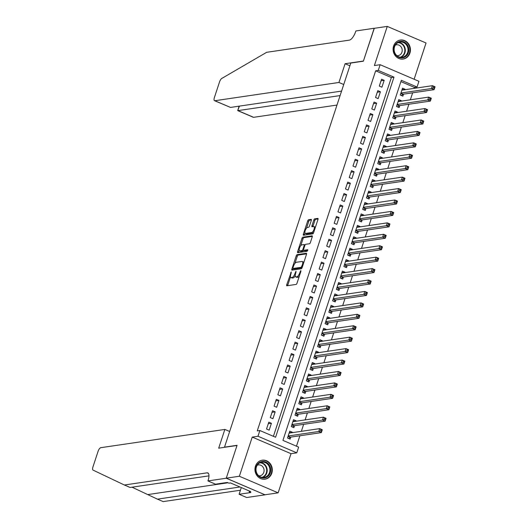 <?xml version="1.0" encoding="UTF-8"?>
<svg xmlns="http://www.w3.org/2000/svg" width="528" height="528" viewBox="0 0 528 528"><rect width="100%" height="100%" fill="white"/><g stroke="black" fill="none" stroke-linecap="round" stroke-linejoin="round"><path stroke-width="0.79" d="M291.258 271.973L286.724 284.737A1.208 0.455 -66.8 0 0 286.757 285.767A1.208 0.455 -66.8 0 0 286.862 285.78L296.116 284.42A1.208 0.455 -66.8 0 0 297 283.219L300.92 271.3L300.815 270.567L299.693 272.95A3.868 1.452 -66.8 0 1 296.868 276.784L296.096 276.896A3.868 1.452 -66.8 0 1 295.759 276.857A3.868 1.452 -66.8 0 1 295.634 273.544L296.036 271.273L294.914 273.649A3.868 1.452 -66.8 0 1 292.09 277.484L291.317 277.596A3.868 1.452 -66.8 0 1 290.974 277.563A3.868 1.452 -66.8 0 1 290.855 274.25L291.258 271.973M393.591 46.061A9.596 8.666 81.6 0 0 403.161 59.05A9.596 8.666 81.6 0 0 409.939 53.057A9.596 8.666 81.6 0 0 400.369 40.062A9.596 8.666 81.6 0 0 393.591 46.061M255.46 466.184A9.596 8.666 81.6 0 0 265.03 479.18A9.596 8.666 81.6 0 0 271.808 473.18A9.596 8.666 81.6 0 0 262.238 460.185A9.596 8.666 81.6 0 0 255.46 466.184M311.315 220.407A1.208 0.455 -66.8 0 0 311.276 219.377A1.208 0.455 -66.8 0 0 311.17 219.364L308.576 219.747A1.208 0.455 -66.8 0 0 307.692 220.942L303.343 234.181A1.208 0.455 -66.8 0 0 303.382 235.217A1.208 0.455 -66.8 0 0 303.488 235.231L312.734 233.871A1.208 0.455 -66.8 0 0 313.619 232.67L317.975 219.43A1.208 0.455 -66.8 0 0 317.935 218.394A1.208 0.455 -66.8 0 0 317.83 218.381L314.695 218.843A1.208 0.455 -66.8 0 0 313.81 220.044L311.949 225.707A1.208 0.455 -66.8 0 0 311.989 226.743A1.208 0.455 -66.8 0 0 312.094 226.756L313.645 226.525A3.234 1.214 -66.8 0 1 313.929 226.558A3.234 1.214 -66.8 0 1 313.916 229.667A3.234 1.214 -66.8 0 1 311.672 232.531L305.58 233.429A3.234 1.214 -66.8 0 1 305.296 233.396A3.234 1.214 -66.8 0 1 305.316 230.287A3.234 1.214 -66.8 0 1 307.56 227.423L308.57 227.271A1.208 0.455 -66.8 0 0 309.454 226.076L311.315 220.407M378.266 70.422L380.147 64.706L418.928 81.299L417.047 87.014L401.326 80.289L282.929 440.392L298.65 447.124L296.769 452.839L257.987 436.247L259.868 430.531L275.59 437.257L393.987 77.147L378.266 70.422L375.646 70.811L257.248 430.914L259.868 430.531M226.248 478.229L237.019 445.48L218.691 448.173L224.855 429.429L100.775 447.685A3.689 1.386 -66.8 0 0 98.076 451.348L92.941 466.95A3.689 1.386 -66.8 0 0 93.04 470.105L124.377 485.008L207.095 472.837A8.613 3.241 113.2 0 1 207.854 472.916A8.613 3.241 113.2 0 1 208.131 480.295L207.926 480.929L226.248 478.229L265.03 494.822L226.268 478.17L237.072 445.309L224.506 447.157L350.797 63.043L363.363 61.195L374.167 28.327L387.262 26.4L374.385 65.551L380.147 64.706M226.268 478.17L239.356 476.249L278.137 492.842L291.014 453.684L296.769 452.839M291.014 453.684L252.232 437.092L239.356 476.249M252.232 437.092L257.987 436.247M297.106 254.641A1.208 0.455 -66.8 0 0 296.221 255.842L291.865 269.082A1.208 0.455 -66.8 0 0 291.905 270.118A1.208 0.455 -66.8 0 0 292.01 270.125L301.264 268.765A1.208 0.455 -66.8 0 0 302.148 267.571L306.497 254.324A1.208 0.455 -66.8 0 0 306.458 253.295A1.208 0.455 -66.8 0 0 306.352 253.282L297.106 254.641L298.148 255.09A1.208 0.455 -66.8 0 0 297.271 256.291L294.934 263.38M297.607 251.632L301.957 238.392A1.208 0.455 -66.8 0 1 302.841 237.191L312.094 235.831A1.208 0.455 -66.8 0 1 312.2 235.844A1.208 0.455 -66.8 0 1 312.233 236.881L310.372 242.543A1.208 0.455 -66.8 0 1 309.487 243.745L305.738 244.292A1.208 0.455 -66.8 0 0 304.854 245.494L303.62 249.249A1.208 0.455 -66.8 0 0 303.659 250.285A1.208 0.455 -66.8 0 0 303.765 250.298L307.745 249.731L307.151 251.295L297.752 252.681A1.208 0.455 -66.8 0 1 297.64 252.668A1.208 0.455 -66.8 0 1 297.607 251.632L298.65 252.08L299.224 250.331M414.124 79.246L426.037 42.992L387.262 26.4M265.049 494.762L278.137 492.842M405.002 89.714L405.141 89.291L401.999 89.753M405.141 89.291L402.521 88.169L400.264 95.033L402.884 96.155L403.544 94.156M401.24 101.145L401.379 100.723L398.237 101.185M401.379 100.723L398.759 99.607L396.502 106.465L399.122 107.587L399.782 105.587M397.485 112.576L397.624 112.16L394.482 112.622M397.624 112.16L395.003 111.038L392.746 117.896L395.366 119.018L396.026 117.018M393.723 124.007L393.862 123.592L390.72 124.054M393.862 123.592L391.241 122.47L388.984 129.327L391.604 130.449L392.264 128.449M389.968 135.439L390.106 135.023L386.965 135.485M390.106 135.023L387.486 133.901L385.229 140.758L387.849 141.88L388.509 139.88M386.206 146.87L386.344 146.454L383.203 146.916M386.344 146.454L383.724 145.332L381.467 152.189L384.087 153.311L384.747 151.312M382.45 158.301L382.589 157.885L379.447 158.347M382.589 157.885L379.969 156.763L377.711 163.621L380.332 164.743L380.992 162.743M378.688 169.732L378.827 169.316L375.685 169.778M378.827 169.316L376.207 168.194L373.949 175.058L376.57 176.174L377.23 174.174M374.933 181.163L375.071 180.748L371.93 181.21M375.071 180.748L372.451 179.626L370.194 186.49L372.814 187.612L373.474 185.605M371.171 192.601L371.309 192.179L368.168 192.641M371.309 192.179L368.689 191.063L366.432 197.921L369.052 199.043L369.712 197.043M367.415 204.032L367.554 203.61L364.412 204.079M367.554 203.61L364.934 202.495L362.677 209.352L365.297 210.474L365.957 208.474M363.653 215.464L363.792 215.048L360.65 215.51M363.792 215.048L361.172 213.926L358.915 220.783L361.535 221.905L362.195 219.905M359.898 226.895L360.037 226.479L356.895 226.941M360.037 226.479L357.416 225.357L355.159 232.214L357.779 233.336L358.439 231.337M356.136 238.326L356.275 237.91L353.133 238.372M356.275 237.91L353.654 236.788L351.397 243.646L354.017 244.768L354.677 242.768M352.381 249.757L352.519 249.341L349.378 249.803M352.519 249.341L349.899 248.219L347.642 255.077L350.262 256.199L350.922 254.199M348.619 261.188L348.757 260.773L345.616 261.235M348.757 260.773L346.137 259.651L343.88 266.508L346.507 267.63L347.16 265.63M344.863 272.62L345.002 272.204L341.86 272.666M345.002 272.204L342.382 271.082L340.124 277.946L342.745 279.061L343.405 277.061M341.101 284.051L341.24 283.635L338.098 284.097M341.24 283.635L338.62 282.513L336.369 289.377L338.989 290.499L339.643 288.493M337.346 295.489L337.484 295.066L334.343 295.528M337.484 295.066L334.864 293.951L332.607 300.808L335.227 301.93L335.887 299.93M333.584 306.92L333.722 306.497L330.581 306.966M333.722 306.497L331.102 305.382L328.852 312.239L331.472 313.361L332.125 311.362M329.828 318.351L329.967 317.935L326.825 318.397M329.967 317.935L327.347 316.813L325.09 323.671L327.71 324.793L328.37 322.793M326.066 329.782L326.205 329.366L323.063 329.828M326.205 329.366L323.585 328.244L321.334 335.102L323.954 336.224L324.608 334.224M322.311 341.213L322.45 340.798L319.308 341.26M322.45 340.798L319.829 339.676L317.572 346.533L320.192 347.655L320.852 345.655M318.549 352.645L318.688 352.229L315.546 352.691M318.688 352.229L316.067 351.107L313.817 357.964L316.437 359.086L317.09 357.086M314.794 364.076L314.932 363.66L311.791 364.122M314.932 363.66L312.312 362.538L310.055 369.395L312.675 370.517L313.335 368.518M311.038 375.507L311.17 375.091L308.029 375.553M311.17 375.091L308.55 373.969L306.299 380.833L308.92 381.949L309.573 379.949M307.276 386.945L307.415 386.522L304.273 386.984M307.415 386.522L304.795 385.4L302.537 392.264L305.158 393.386L305.818 391.38M303.521 398.376L303.653 397.954L300.511 398.416M303.653 397.954L301.033 396.838L298.782 403.696L301.402 404.818L302.056 402.818M299.759 409.807L299.897 409.391L296.756 409.853M299.897 409.391L297.277 408.269L295.02 415.127L297.64 416.249L298.3 414.249M296.003 421.238L296.135 420.823L292.994 421.285M296.135 420.823L293.515 419.701L291.265 426.558L293.885 427.68L294.538 425.68M268.798 422.162L266.541 429.02L269.161 430.142L271.418 423.284L268.798 422.162M272.554 410.731L270.303 417.589L272.923 418.711L275.174 411.853L272.554 410.731M276.316 399.3L274.058 406.157L276.679 407.279L278.936 400.422L276.316 399.3M280.071 387.869L277.82 394.726L280.441 395.848L282.691 388.984L280.071 387.869M283.833 376.431L281.576 383.295L284.196 384.417L286.453 377.553L283.833 376.431M287.588 365L285.338 371.864L287.958 372.986L290.209 366.122L287.588 365M291.35 353.569L289.093 360.433L291.713 361.548L293.971 354.691L291.35 353.569M295.106 342.137L292.849 348.995L295.469 350.117L297.726 343.259L295.106 342.137M298.868 330.706L296.611 337.564L299.231 338.686L301.488 331.828L298.868 330.706M302.623 319.275L300.366 326.132L302.986 327.254L305.243 320.397L302.623 319.275M306.385 307.844L304.128 314.701L306.748 315.823L309.005 308.966L306.385 307.844M310.141 296.413L307.883 303.27L310.504 304.392L312.761 297.535L310.141 296.413M313.903 284.981L311.645 291.839L314.266 292.961L316.523 286.097L313.903 284.981M317.658 273.544L315.401 280.408L318.021 281.53L320.278 274.666L317.658 273.544M321.42 262.112L319.163 268.976L321.783 270.092L324.04 263.234L321.42 262.112M325.175 250.681L322.918 257.545L325.538 258.661L327.796 251.803L325.175 250.681M328.937 239.25L326.68 246.107L329.3 247.229L331.558 240.372L328.937 239.25M332.693 227.819L330.436 234.676L333.056 235.798L335.313 228.941L332.693 227.819M336.455 216.388L334.198 223.245L336.818 224.367L339.075 217.51L336.455 216.388M340.21 204.956L337.953 211.814L340.573 212.936L342.83 206.078L340.21 204.956M343.972 193.525L341.715 200.383L344.335 201.505L346.592 194.647L343.972 193.525M347.728 182.094L345.47 188.951L348.091 190.073L350.348 183.209L347.728 182.094M351.49 170.656L349.232 177.52L351.853 178.642L354.11 171.778L351.49 170.656M355.245 159.225L352.988 166.089L355.608 167.204L357.865 160.347L355.245 159.225M359 147.794L356.75 154.658L359.37 155.773L361.627 148.916L359 147.794M362.762 136.363L360.505 143.22L363.125 144.342L365.383 137.485L362.762 136.363M366.518 124.931L364.267 131.789L366.887 132.911L369.138 126.053L366.518 124.931M370.28 113.5L368.023 120.358L370.643 121.48L372.9 114.622L370.28 113.5M374.035 102.069L371.785 108.926L374.405 110.048L376.655 103.191L374.035 102.069M377.797 90.638L375.54 97.495L378.16 98.617L380.417 91.76L377.797 90.638M273.405 436.319L391.367 77.537L375.646 70.811M381.922 87.186L384.173 80.322L381.553 79.207L379.302 86.064L381.922 87.186M296.465 446.186L299.891 435.772M301.349 431.33L303.646 424.34M305.111 419.899L307.408 412.909M308.867 408.467L311.164 401.471M312.629 397.036L314.926 390.04M316.384 385.598L318.681 378.609M320.146 374.167L322.443 367.178M323.902 362.736L326.198 355.747M327.664 351.305L329.96 344.315M331.419 339.874L333.716 332.884M335.181 328.442L337.478 321.453M338.936 317.011L341.233 310.022M342.698 305.58L344.995 298.584M346.454 294.149L348.751 287.153M350.209 282.711L352.513 275.722M353.971 271.28L356.268 264.29M357.727 259.849L360.03 252.859M361.489 248.417L363.785 241.428M365.244 236.986L367.547 229.997M369.006 225.555L371.303 218.566M372.761 214.124L375.065 207.134M376.523 202.693L378.82 195.697M380.279 191.261L382.582 184.265M384.041 179.824L386.338 172.834M387.796 168.392L390.1 161.403M391.558 156.961L393.855 149.972M395.314 145.53L397.617 138.541M399.076 134.099L401.372 127.109M402.831 122.668L405.134 115.678M406.593 111.236L408.89 104.247M410.348 99.805L412.652 92.809M414.11 88.374L414.427 87.404L400.891 81.609M292.241 432.67L292.38 432.254L289.76 431.132L287.503 437.989L290.123 439.111L290.783 437.111M414.427 87.404L417.047 87.014M391.367 77.537L393.987 77.147M292.38 432.254L289.238 432.716M271.418 423.284L268.277 423.746M275.174 411.853L272.032 412.315M278.936 400.422L275.794 400.884M282.691 388.984L279.55 389.446M286.453 377.553L283.312 378.015M290.209 366.122L287.067 366.584M293.971 354.691L290.829 355.153M297.726 343.259L294.584 343.721M301.488 331.828L298.346 332.29M305.243 320.397L302.102 320.859M309.005 308.966L305.864 309.428M312.761 297.535L309.619 297.997M316.523 286.097L313.381 286.559M320.278 274.666L317.137 275.128M324.04 263.234L320.899 263.696M327.796 251.803L324.654 252.265M331.558 240.372L328.416 240.834M335.313 228.941L332.171 229.403M339.075 217.51L335.933 217.972M342.83 206.078L339.689 206.54M346.592 194.647L343.451 195.109M350.348 183.209L347.206 183.671M354.11 171.778L350.968 172.24M357.865 160.347L354.724 160.809M361.627 148.916L358.486 149.378M365.383 137.485L362.241 137.947M369.138 126.053L366.003 126.515M372.9 114.622L369.758 115.084M376.655 103.191L373.52 103.653M380.417 91.76L377.276 92.222M384.173 80.322L381.038 80.784M290.974 277.563L292.024 278.012A3.868 1.452 -66.8 0 0 292.367 278.045L291.317 277.596M295.258 275.741A3.868 1.452 -66.8 0 1 293.132 277.933L292.367 278.045M295.759 276.857L296.802 277.306A3.868 1.452 -66.8 0 0 297.145 277.345L296.096 276.896M299.33 276.131A3.868 1.452 -66.8 0 1 297.917 277.233L297.145 277.345M290.519 276.824L287.767 285.186A1.208 0.455 -66.8 0 0 287.661 285.661M306.61 253.849L298.148 255.09M293.238 268.561L292.915 269.531A1.208 0.455 -66.8 0 0 292.809 270.013M292.994 267.742L293.093 268.475L301.211 267.28L302.366 264.812A3.868 1.452 -66.8 0 0 302.24 261.505A3.868 1.452 -66.8 0 0 301.904 261.466L296.353 262.284A3.868 1.452 -66.8 0 0 293.528 266.112L292.994 267.742M294.01 268.864L293.093 268.475M302.075 267.755L294.142 268.924M303.752 262.687A3.868 1.452 -66.8 0 0 303.29 261.947L302.24 261.505M300.762 245.659L303.006 238.841L301.957 238.392M312.345 236.399L303.89 237.64A1.208 0.455 -66.8 0 0 303.006 238.841M304.623 250.668A1.208 0.455 -66.8 0 0 304.709 250.734A1.208 0.455 -66.8 0 0 304.814 250.747L307.817 250.305M301.844 244.867A3.234 1.214 -66.8 0 0 299.607 247.731A3.234 1.214 -66.8 0 0 299.587 250.84A3.234 1.214 -66.8 0 0 299.871 250.873L302.016 250.556A1.208 0.455 -66.8 0 0 302.9 249.355L304.135 245.599A1.208 0.455 -66.8 0 0 304.095 244.563A1.208 0.455 -66.8 0 0 303.989 244.55L301.844 244.867M299.587 250.84L300.637 251.288A3.234 1.214 -66.8 0 0 300.92 251.321L299.871 250.873M303.725 250.318A1.208 0.455 -66.8 0 1 303.065 251.005L300.92 251.321M298.65 252.08A1.208 0.455 -66.8 0 0 298.544 252.562M305.296 233.396L306.346 233.845A3.234 1.214 -66.8 0 0 306.629 233.878L305.58 233.429M313.764 232.234A3.234 1.214 -66.8 0 1 312.721 232.98L306.629 233.878M315.328 227.476A3.234 1.214 -66.8 0 0 314.978 227.007L313.929 226.558M318.08 218.948L315.744 219.292A1.208 0.455 -66.8 0 0 314.86 220.493L312.998 226.156A1.208 0.455 -66.8 0 0 312.886 226.637M304.946 232.927L304.392 234.63A1.208 0.455 -66.8 0 0 304.28 235.112M311.428 219.925L309.626 220.196A1.208 0.455 -66.8 0 0 308.741 221.39L306.517 228.169M289.212 432.782L289.786 433.033M320.859 429.726L320.489 430.868L321.532 431.317L321.908 430.175L319.678 428.63L322.298 429.752L321.361 432.61L318.74 431.488L319.678 428.63L289.1 433.132M288.638 438.478L290.143 437.283A1.228 0.462 113.2 0 1 290.36 437.171L321.361 432.61L321.532 431.317M288.163 435.989L318.74 431.488L320.489 430.868M322.298 429.752L321.908 430.175M270.613 468.508A8.303 7.498 -98.4 0 1 264.554 477.939A8.303 7.498 -98.4 0 1 255.816 470.983A8.303 7.498 -98.4 0 1 261.875 461.545A8.303 7.498 -98.4 0 1 270.613 468.508M256.106 470.93A7.689 6.943 81.6 0 0 264.073 477.391A7.689 6.943 81.6 0 0 269.801 468.64A7.689 6.943 81.6 0 0 261.835 462.172A7.689 6.943 81.6 0 0 256.106 470.93M258.773 475.781A5.478 4.943 81.6 0 0 259.928 475.761A5.478 4.943 81.6 0 0 264.007 469.531A5.478 4.943 81.6 0 0 258.331 464.93A5.478 4.943 81.6 0 0 257.222 465.241M263.683 479.259A9.537 8.606 81.6 0 0 264.601 479.18A9.537 8.606 81.6 0 0 271.709 468.323A9.537 8.606 81.6 0 0 261.829 460.31A9.537 8.606 81.6 0 0 260.924 460.495M408.738 48.385A8.303 7.498 -98.4 0 1 402.686 57.816A8.303 7.498 -98.4 0 1 393.947 50.853A8.303 7.498 -98.4 0 1 400.006 41.422A8.303 7.498 -98.4 0 1 408.738 48.385M394.238 50.8A7.689 6.943 81.6 0 0 402.204 57.268A7.689 6.943 81.6 0 0 407.933 48.51A7.689 6.943 81.6 0 0 399.96 42.049A7.689 6.943 81.6 0 0 394.238 50.8M396.904 55.658A5.478 4.943 81.6 0 0 398.059 55.638A5.478 4.943 81.6 0 0 402.138 49.408A5.478 4.943 81.6 0 0 396.462 44.801A5.478 4.943 81.6 0 0 395.353 45.118M401.815 59.136A9.537 8.606 81.6 0 0 402.732 59.057A9.537 8.606 81.6 0 0 409.834 48.2A9.537 8.606 81.6 0 0 399.953 40.187A9.537 8.606 81.6 0 0 399.056 40.372M132.013 487.186L157.417 499.145L239.983 486.994M157.417 499.145L163.152 501.6L240.431 490.228M124.377 485.008L130.112 487.463L208.976 475.86M207.926 480.929L215.523 484.176L227.251 482.453L228.928 483.173L230.498 482.935L250.727 491.594L249.157 491.825L250.833 492.545L239.105 494.267L246.701 497.521L265.03 494.822M224.855 429.429L229.66 431.482M241.309 487.562L239.105 494.267M249.414 491.033L249.157 491.825M343.735 84.52L338.93 82.467L214.85 100.723L230.518 107.428L341.576 91.087M374.286 28.307L363.422 61.024L345.094 63.716L338.93 82.467M230.518 107.428L214.52 100.69A3.689 1.386 -66.8 0 1 214.401 97.528L219.536 81.919A3.689 1.386 -66.8 0 1 221.826 78.415L266.64 52.312L349.364 40.135A8.613 3.241 -66.8 0 0 355.661 31.594L355.865 30.967L374.187 28.268M349.899 65.776L345.094 63.716M340.098 95.581L237.956 110.616L253.625 117.315A3.689 1.386 113.2 0 1 253.301 117.282L237.712 110.609L239.435 106.115M336.989 105.052L253.625 117.315M214.52 100.69A3.689 1.386 -66.8 0 0 214.85 100.723M239.125 106.161L237.712 110.609M292.974 421.351L293.548 421.601M324.621 418.295L324.245 419.437L325.294 419.885L325.67 418.744L323.433 417.199L326.053 418.321L325.116 421.179L322.496 420.057L323.433 417.199L292.862 421.7M292.4 427.046L293.898 425.852A1.228 0.462 113.2 0 1 294.122 425.74L325.116 421.179L325.294 419.885M291.918 424.558L322.496 420.057L324.245 419.437M326.053 418.321L325.67 418.744M296.729 409.919L297.304 410.164M328.376 406.864L328 408.005L329.05 408.454L329.426 407.312L327.195 405.768L329.815 406.89L328.878 409.748L326.258 408.626L327.195 405.768L296.617 410.269M296.155 415.615L297.66 414.421A1.228 0.462 113.2 0 1 297.878 414.308L328.878 409.748L329.05 408.454M295.68 413.127L326.258 408.626L328 408.005M329.815 406.89L329.426 407.312M300.491 398.488L301.066 398.732M332.138 395.432L331.762 396.574L332.812 397.023L333.188 395.881L330.95 394.337L333.571 395.459L332.633 398.317L330.013 397.195L330.95 394.337L300.379 398.838M299.917 404.184L301.415 402.989A1.228 0.462 113.2 0 1 301.64 402.877L332.633 398.317L332.812 397.023M299.435 401.696L330.013 397.195L331.762 396.574M333.571 395.459L333.188 395.881M304.247 387.057L304.821 387.301M335.894 384.001L335.518 385.143L336.567 385.592L336.943 384.443L334.712 382.906L337.333 384.028L336.395 386.885L333.775 385.763L334.712 382.906L304.135 387.407M303.673 392.746L305.177 391.558A1.228 0.462 113.2 0 1 305.395 391.446L336.395 386.885L336.567 385.592M303.197 390.265L333.775 385.763L335.518 385.143M337.333 384.028L336.943 384.443M308.009 375.626L308.583 375.87M339.656 372.563L339.28 373.712L340.329 374.161L340.705 373.012L338.468 371.474L341.088 372.596L340.151 375.454L337.531 374.332L338.468 371.474L307.897 375.969M307.435 381.315L308.933 380.127A1.228 0.462 113.2 0 1 309.157 380.015L340.151 375.454L340.329 374.161M306.953 378.827L337.531 374.332L339.28 373.712M341.088 372.596L340.705 373.012M311.764 364.195L312.338 364.439M343.411 361.132L343.035 362.281L344.084 362.723L344.461 361.581L342.23 360.043L344.85 361.159L343.913 364.016L341.286 362.901L342.23 360.043L311.652 364.538M311.19 369.884L312.695 368.689A1.228 0.462 113.2 0 1 312.913 368.584L343.913 364.016L344.084 362.723M310.715 367.396L341.286 362.901L343.035 362.281M344.85 361.159L344.461 361.581M315.526 352.763L316.1 353.008M347.173 349.701L346.797 350.843L347.846 351.292L348.223 350.15L345.985 348.605L348.605 349.727L347.668 352.585L345.048 351.47L345.985 348.605L315.414 353.107M314.952 358.453L316.45 357.258A1.228 0.462 113.2 0 1 316.675 357.146L347.668 352.585L347.846 351.292M314.47 355.964L345.048 351.47L346.797 350.843M348.605 349.727L348.223 350.15M319.282 341.332L319.856 341.576M350.929 338.27L350.552 339.412L351.602 339.86L351.978 338.719L349.747 337.174L352.367 338.296L351.424 341.154L348.803 340.032L349.747 337.174L319.169 341.675M318.707 347.021L320.212 345.827A1.228 0.462 113.2 0 1 320.43 345.715L351.424 341.154L351.602 339.86M318.232 344.533L348.803 340.032L350.552 339.412M352.367 338.296L351.978 338.719M323.044 329.894L323.618 330.145M354.691 326.839L354.314 327.98L355.364 328.429L355.74 327.287L353.503 325.743L356.123 326.865L355.186 329.723L352.565 328.601L353.503 325.743L322.931 330.244M322.469 335.59L323.968 334.396A1.228 0.462 113.2 0 1 324.192 334.283L355.186 329.723L355.364 328.429M321.988 333.102L352.565 328.601L354.314 327.98M356.123 326.865L355.74 327.287M326.799 318.463L327.373 318.714M358.446 315.407L358.07 316.549L359.119 316.998L359.495 315.856L357.265 314.312L359.885 315.434L358.941 318.292L356.321 317.17L357.265 314.312L326.687 318.813M326.225 324.159L327.73 322.964A1.228 0.462 113.2 0 1 327.947 322.852L358.941 318.292L359.119 316.998M325.75 321.671L356.321 317.17L358.07 316.549M359.885 315.434L359.495 315.856M330.561 307.032L331.135 307.276M362.208 303.976L361.832 305.118L362.881 305.567L363.257 304.425L361.02 302.881L363.64 304.003L362.703 306.86L360.083 305.738L361.02 302.881L330.449 307.382M329.987 312.728L331.485 311.533A1.228 0.462 113.2 0 1 331.709 311.421L362.703 306.86L362.881 305.567M329.505 310.24L360.083 305.738L361.832 305.118M363.64 304.003L363.257 304.425M334.316 295.601L334.891 295.845M365.963 292.545L365.587 293.687L366.637 294.136L367.013 292.994L364.782 291.449L367.402 292.571L366.458 295.429L363.838 294.307L364.782 291.449L334.204 295.951M333.742 301.297L335.247 300.102A1.228 0.462 113.2 0 1 335.465 299.99L366.458 295.429L366.637 294.136M333.267 298.808L363.838 294.307L365.587 293.687M367.402 292.571L367.013 292.994M338.078 284.17L338.653 284.414M369.725 281.114L369.349 282.256L370.399 282.704L370.775 281.556L368.537 280.018L371.158 281.14L370.22 283.998L367.6 282.876L368.537 280.018L337.966 284.519M337.504 289.859L339.002 288.671A1.228 0.462 113.2 0 1 339.227 288.559L370.22 283.998L370.399 282.704M337.022 287.377L367.6 282.876L369.349 282.256M371.158 281.14L370.775 281.556M341.834 272.738L342.408 272.983M373.481 269.676L373.105 270.824L374.154 271.273L374.53 270.125L372.299 268.587L374.92 269.709L373.976 272.567L371.356 271.445L372.299 268.587L341.722 273.082M341.26 278.428L342.758 277.24A1.228 0.462 113.2 0 1 342.982 277.127L373.976 272.567L374.154 271.273M340.784 275.939L371.356 271.445L373.105 270.824M374.92 269.709L374.53 270.125M345.596 261.307L346.17 261.551M377.243 258.245L376.867 259.387L377.916 259.835L378.292 258.694L376.055 257.156L378.675 258.271L377.738 261.129L375.118 260.014L376.055 257.156L345.484 261.65M345.022 266.996L346.52 265.802A1.228 0.462 113.2 0 1 346.744 265.696L377.738 261.129L377.916 259.835M344.54 264.508L375.118 260.014L376.867 259.387M378.675 258.271L378.292 258.694M349.351 249.876L349.925 250.12M380.998 246.814L380.622 247.955L381.671 248.404L382.048 247.262L379.817 245.718L382.437 246.84L381.493 249.698L378.873 248.582L379.817 245.718L349.239 250.219M348.777 255.565L350.275 254.371A1.228 0.462 113.2 0 1 350.5 254.258L381.493 249.698L381.671 248.404M348.302 253.077L378.873 248.582L380.622 247.955M382.437 246.84L382.048 247.262M353.113 238.445L353.687 238.689M384.76 235.382L384.384 236.524L385.433 236.973L385.81 235.831L383.572 234.287L386.192 235.409L385.255 238.267L382.635 237.145L383.572 234.287L353.001 238.788M352.539 244.134L354.037 242.939A1.228 0.462 113.2 0 1 354.262 242.827L385.255 238.267L385.433 236.973M352.057 241.646L382.635 237.145L384.384 236.524M386.192 235.409L385.81 235.831M356.869 227.007L357.443 227.258M388.516 223.951L388.139 225.093L389.189 225.542L389.565 224.4L387.334 222.856L389.954 223.978L389.011 226.835L386.39 225.713L387.334 222.856L356.756 227.357M356.294 232.703L357.793 231.508A1.228 0.462 113.2 0 1 358.017 231.396L389.011 226.835L389.189 225.542M355.819 230.215L386.39 225.713L388.139 225.093M389.954 223.978L389.565 224.4M360.631 215.576L361.205 215.827M392.278 212.52L391.901 213.662L392.951 214.111L393.327 212.969L391.09 211.424L393.71 212.546L392.773 215.404L390.152 214.282L391.09 211.424L360.512 215.926M360.056 221.272L361.555 220.077A1.228 0.462 113.2 0 1 361.779 219.965L392.773 215.404L392.951 214.111M359.575 218.783L390.152 214.282L391.901 213.662M393.71 212.546L393.327 212.969M364.386 204.145L364.96 204.389M396.033 201.089L395.657 202.231L396.706 202.679L397.082 201.538L394.852 199.993L397.472 201.115L396.528 203.973L393.908 202.851L394.852 199.993L364.274 204.494M363.812 209.84L365.31 208.646A1.228 0.462 113.2 0 1 365.534 208.534L396.528 203.973L396.706 202.679M363.337 207.352L393.908 202.851L395.657 202.231M397.472 201.115L397.082 201.538M368.148 192.713L368.722 192.958M399.795 189.658L399.419 190.799L400.468 191.248L400.844 190.106L398.607 188.562L401.227 189.684L400.29 192.542L397.67 191.42L398.607 188.562L368.029 193.063M367.574 198.409L369.072 197.215A1.228 0.462 113.2 0 1 369.296 197.102L400.29 192.542L400.468 191.248M367.092 195.921L397.67 191.42L399.419 190.799M401.227 189.684L400.844 190.106M371.903 181.282L372.478 181.526M403.55 178.22L403.174 179.368L404.224 179.817L404.6 178.669L402.369 177.131L404.989 178.253L404.045 181.111L401.425 179.989L402.369 177.131L371.791 181.632M371.329 186.971L372.827 185.783A1.228 0.462 113.2 0 1 373.052 185.671L404.045 181.111L404.224 179.817M370.854 184.49L401.425 179.989L403.174 179.368M404.989 178.253L404.6 178.669M375.665 169.851L376.24 170.095M407.312 166.789L406.936 167.937L407.986 168.386L408.362 167.237L406.124 165.7L408.745 166.822L407.807 169.679L405.187 168.557L406.124 165.7L375.547 170.194M375.091 175.54L376.589 174.352A1.228 0.462 113.2 0 1 376.814 174.24L407.807 169.679L407.986 168.386M374.609 173.052L405.187 168.557L406.936 167.937M408.745 166.822L408.362 167.237M379.421 158.42L379.995 158.664M411.068 155.357L410.692 156.499L411.741 156.948L412.117 155.806L409.886 154.268L412.507 155.384L411.563 158.242L408.943 157.126L409.886 154.268L379.309 158.763M378.847 164.109L380.345 162.914A1.228 0.462 113.2 0 1 380.569 162.809L411.563 158.242L411.741 156.948M378.371 161.621L408.943 157.126L410.692 156.499M412.507 155.384L412.117 155.806M383.183 146.989L383.757 147.233M414.83 143.926L414.454 145.068L415.503 145.517L415.873 144.375L413.642 142.831L416.262 143.953L415.325 146.81L412.705 145.688L413.642 142.831L383.064 147.332M382.609 152.678L384.107 151.483A1.228 0.462 113.2 0 1 384.331 151.371L415.325 146.81L415.503 145.517M382.127 150.19L412.705 145.688L414.454 145.068M416.262 143.953L415.873 144.375M386.938 135.551L387.512 135.802M418.585 132.495L418.209 133.637L419.258 134.086L419.635 132.944L417.404 131.399L420.024 132.521L419.08 135.379L416.46 134.257L417.404 131.399L386.826 135.901M386.364 141.247L387.862 140.052A1.228 0.462 113.2 0 1 388.087 139.94L419.08 135.379L419.258 134.086M385.889 138.758L416.46 134.257L418.209 133.637M420.024 132.521L419.635 132.944M390.7 124.12L391.274 124.37M422.347 121.064L421.971 122.206L423.02 122.654L423.39 121.513L421.159 119.968L423.779 121.09L422.842 123.948L420.222 122.826L421.159 119.968L390.581 124.469M390.126 129.815L391.624 128.621A1.228 0.462 113.2 0 1 391.849 128.509L422.842 123.948L423.02 122.654M389.644 127.327L420.222 122.826L421.971 122.206M423.779 121.09L423.39 121.513M394.456 112.688L395.03 112.933M426.103 109.633L425.726 110.774L426.776 111.223L427.152 110.081L424.921 108.537L427.541 109.659L426.598 112.517L423.977 111.395L424.921 108.537L394.343 113.038M393.881 118.384L395.38 117.19A1.228 0.462 113.2 0 1 395.604 117.077L426.598 112.517L426.776 111.223M393.406 115.896L423.977 111.395L425.726 110.774M427.541 109.659L427.152 110.081M398.218 101.257L398.792 101.501M429.865 98.201L429.488 99.343L430.538 99.792L430.907 98.65L428.677 97.106L431.297 98.228L430.36 101.086L427.739 99.964L428.677 97.106L398.099 101.607M397.643 106.953L399.142 105.758A1.228 0.462 113.2 0 1 399.366 105.646L430.36 101.086L430.538 99.792M397.162 104.465L427.739 99.964L429.488 99.343M431.297 98.228L430.907 98.65M401.973 89.826L402.547 90.07M433.62 86.77L433.244 87.912L434.293 88.361L434.669 87.219L432.439 85.675L435.059 86.797L434.115 89.654L431.495 88.532L432.439 85.675L401.861 90.176M401.399 95.515L402.897 94.327A1.228 0.462 113.2 0 1 403.121 94.215L434.115 89.654L434.293 88.361M400.917 93.034L431.495 88.532L433.244 87.912M435.059 86.797L434.669 87.219M291.238 273.068L290.638 272.811M300.802 271.663L300.201 271.405M296.023 272.369L295.423 272.111M293.132 277.933L292.09 277.484M295.522 273.913L294.914 273.649M297.917 277.233L296.868 276.784M300.293 273.207L299.693 272.95M287.767 285.186L286.724 284.737M292.915 269.531L291.865 269.082M297.271 256.291L296.221 255.842M302.115 267.663L301.211 267.28M302.432 266.699L301.831 266.442M302.966 265.069L302.366 264.812M303.89 237.64L302.841 237.191M304.814 250.747L303.765 250.298M303.065 251.005L302.016 250.556M303.527 249.625L302.9 249.355M304.735 245.857L304.135 245.599M312.721 232.98L311.672 232.531M312.998 226.156L311.949 225.707M314.86 220.493L313.81 220.044M315.744 219.292L314.695 218.843M304.392 234.63L303.343 234.181M308.741 221.39L307.692 220.942M309.626 220.196L308.576 219.747M290.143 437.283L288.031 436.379M290.36 437.171L288.09 436.201M260.489 462.528A7.689 6.943 -98.4 0 1 267.076 469.036A7.689 6.943 -98.4 0 1 262.687 477.437M262.02 477.352A7.438 6.712 81.6 0 0 266.587 469.115A7.438 6.712 81.6 0 0 259.882 462.799M398.62 42.405A7.689 6.943 -98.4 0 1 405.2 48.913A7.689 6.943 -98.4 0 1 400.818 57.314M400.151 57.229A7.438 6.712 81.6 0 0 404.719 48.992A7.438 6.712 81.6 0 0 398.006 42.676M147.807 494.578L228.004 482.777M208.435 473.411L207.095 472.837M293.898 425.852L291.793 424.948M294.122 425.74L291.852 424.769M297.66 414.421L295.548 413.516M297.878 414.308L295.607 413.338M301.415 402.989L299.31 402.085M301.64 402.877L299.369 401.907M305.177 391.558L303.065 390.654M305.395 391.446L303.125 390.476M308.933 380.127L306.827 379.223M309.157 380.015L306.887 379.038M312.695 368.689L310.583 367.792M312.913 368.584L310.642 367.607M316.45 357.258L314.345 356.36M316.675 357.146L314.404 356.176M320.212 345.827L318.1 344.929M320.43 345.715L318.16 344.744M323.968 334.396L321.862 333.491M324.192 334.283L321.922 333.313M327.73 322.964L325.618 322.06M327.947 322.852L325.677 321.882M331.485 311.533L329.38 310.629M331.709 311.421L329.439 310.451M335.247 300.102L333.135 299.198M335.465 299.99L333.194 299.02M339.002 288.671L336.897 287.767M339.227 288.559L336.956 287.588M342.758 277.24L340.652 276.335M342.982 277.127L340.712 276.151M346.52 265.802L344.414 264.904M346.744 265.696L344.474 264.719M350.275 254.371L348.17 253.473M350.5 254.258L348.229 253.288M354.037 242.939L351.932 242.042M354.262 242.827L351.991 241.857M357.793 231.508L355.687 230.604M358.017 231.396L355.747 230.426M361.555 220.077L359.449 219.173M361.779 219.965L359.509 218.995M365.31 208.646L363.205 207.742M365.534 208.534L363.264 207.563M369.072 197.215L366.967 196.31M369.296 197.102L367.026 196.132M372.827 185.783L370.722 184.879M373.052 185.671L370.781 184.701M376.589 174.352L374.484 173.448M376.814 174.24L374.543 173.263M380.345 162.914L378.239 162.017M380.569 162.809L378.299 161.832M384.107 151.483L382.001 150.586M384.331 151.371L382.061 150.401M387.862 140.052L385.757 139.154M388.087 139.94L385.816 138.97M391.624 128.621L389.512 127.717M391.849 128.509L389.578 127.538M395.38 117.19L393.274 116.285M395.604 117.077L393.334 116.107M399.142 105.758L397.03 104.854M399.366 105.646L397.089 104.676M402.897 94.327L400.792 93.423M403.121 94.215L400.851 93.245M294.07 268.91L293.02 268.468M304.709 250.734L303.659 250.285M305.078 244.985L304.095 244.563M261.829 460.31L261.274 460.39M264.601 479.18L264.053 479.259M399.953 40.187L399.406 40.267M402.732 59.057L402.184 59.136"/></g></svg>
